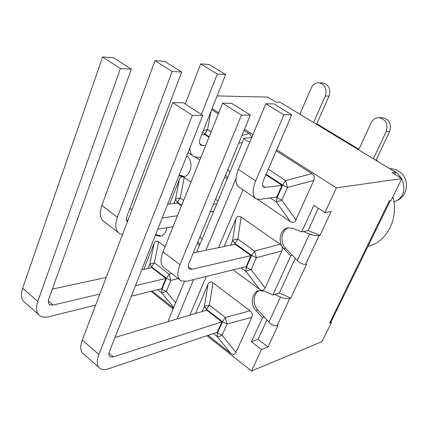 <?xml version="1.0" encoding="UTF-8"?>
<svg xmlns="http://www.w3.org/2000/svg" width="428" height="428" viewBox="0 0 428 428"><rect width="100%" height="100%" fill="white"/><g stroke="black" fill="none" stroke-linecap="round" stroke-linejoin="round"><path stroke-width="0.64" d="M217.124 95.92L267.661 97.108L275.916 102.121L279.982 102.18L358.589 149.805L371.135 122.852C372.884 119.444 375.522 117.737 379.048 117.727C385.917 119.471 388.292 124.115 386.174 131.647L373.35 158.745L395.681 172.275L392.16 172.725L401.796 178.578L391.112 200.427L389.368 200.748L329.635 323.044L331.491 322.321L331.144 321.685M299.851 114.223L311.311 87.858C313.045 84.3 315.661 82.599 319.149 82.764C325.152 84.621 327.195 89.045 325.28 96.027L313.574 122.531M358.851 149.238L316.784 123.772L329.03 96.134C330.946 89.195 328.913 84.803 322.937 82.957L322.193 82.92M378.015 161.575L376.228 159.756L389.635 131.503C391.748 124.024 389.384 119.417 382.552 117.684L381.637 117.695M375.185 159.858L376.228 159.756M315.661 123.794L316.784 123.772M358.589 149.805L373.35 158.745M392.856 196.853C399.094 218.387 386.719 242.237 367.936 246.416M202.76 115.335L192.37 115.4L98.927 354.486C96.289 361.735 96.808 366.502 100.478 368.786C102.565 369.872 105.267 369.862 108.594 368.759L217.29 332.24L221.848 321.883L113.324 356.877L110.205 356.861C108.733 355.941 108.53 354.036 109.595 351.142L202.76 115.335L183.286 102.752L172.741 102.624L82.31 340.073C79.769 347.285 80.378 352.084 84.145 354.459L98.622 367.16M221.848 321.883L206.708 310.15L115.009 337.435M192.37 115.4L172.741 102.624M250.107 310.792L225.347 317.48L222.469 321.733L227.049 323.996L225.347 317.48L209.356 305.159L204.365 306.443L206.505 309.369L209.356 305.159L212.978 282.806L250.107 310.792C252.285 312.568 252.857 314.74 251.825 317.298L235.972 352.335C234.79 354.668 233.1 355.031 230.906 353.426L208.056 335.343M213.321 333.578L217.515 336.617L219.591 336.424L222.052 335.285L217.494 333.027L216.98 336.456L230.906 353.426M195.537 313.473L208.045 284.155C209.18 281.768 210.822 281.319 212.978 282.806M250.407 115.052L189.208 262.69C187.935 266.018 188.101 268.179 189.706 269.164L191.846 269.303L251.006 255.618L246.175 266.601L186.87 281.244L181.253 280.934C177.246 278.489 176.818 273.091 179.974 264.729L241.451 115.105L250.407 115.052L231.719 103.357L222.608 103.239L162.982 251.841C159.933 260.16 160.468 265.59 164.587 268.126L179.642 279.698M251.006 255.618L235.122 244.228L193.258 252.927M241.451 115.105L222.608 103.239M280.083 244.244L254.623 251.059L251.659 255.43L256.393 257.731L254.623 251.059L237.845 239.102L234.64 239.477L232.591 240.686L234.913 243.425L237.845 239.102L241.135 217.108L280.083 244.244C282.368 245.982 282.962 248.203 281.865 250.904L265.066 288.033C263.819 290.51 262.043 290.97 259.737 289.414L233.1 269.827M241.183 267.832L245.758 271.17L251.092 269.699L246.389 267.404L245.758 271.17L259.737 289.414M224.106 246.517L235.951 218.762C237.149 216.226 238.872 215.68 241.135 217.108M291.746 114.806L263.611 180.022C262.129 183.778 262.236 186.18 263.921 187.218L265.296 187.389L281.945 185.313L276.814 196.971L260.106 199.362L256.463 198.94C252.242 196.372 251.974 190.364 255.655 180.921L283.941 114.854L291.746 114.806L273.808 103.876L265.858 103.779L238.369 169.397C234.806 178.786 235.202 184.816 239.557 187.475L255.163 198.057M283.941 114.854L265.858 103.779M281.945 185.313L265.89 174.747M270.271 197.907L276.269 201.936L281.897 200.127L277.034 197.8L276.269 201.936L290.296 221.576L257.372 199.261M295.909 219.869L281.897 200.127L287.525 187.421L285.679 180.584L282.635 185.083L287.525 187.421L313.74 180.466L295.909 219.869C294.587 222.506 292.715 223.074 290.296 221.576M276.194 150.854L311.884 173.64C314.286 175.325 314.906 177.599 313.74 180.466M99.842 294.047L53.104 305.062L49.819 304.79C48.209 303.736 47.872 301.788 48.813 298.947L131.321 69.176L120.391 68.555L37.803 301.451C35.492 308.561 36.343 313.43 40.344 316.051C42.607 317.325 45.454 317.539 48.888 316.704L95.637 305.078M38.29 314.248L25.391 302.933C21.314 300.237 20.389 295.352 22.614 288.274L37.803 301.451M141.743 269.779L151.817 267.602L165.855 278.478L161.714 288.649L131.3 296.213M165.855 278.478L135.473 285.642M131.321 69.176L113.666 57.764L102.618 56.988L120.391 68.555M102.618 56.988L22.614 288.274M106.149 277.467L52.35 289.098M143.797 269.33L154.101 243.318C155.129 240.969 156.648 240.483 158.649 241.863L154.374 262.797L151.624 266.847L149.773 264.194L154.374 262.797L169.199 274.225L170.815 280.474L166.428 278.318L169.199 274.225L171.665 273.567M178.112 278.521L170.815 280.474L166.273 291.559L161.602 292.854L161.912 289.403L166.273 291.559L175.624 302.826M173.479 307.983L152.079 291.045M158.649 241.863L165.053 246.689M127.293 221.961C126.158 220.634 126.067 218.622 127.036 215.921L181.675 72.032L172.184 71.492L117.395 217.269C114.613 225.46 115.432 230.949 119.84 233.731L122.494 234.565M118.053 232.356L104.539 221.966C100.04 219.109 99.13 213.604 101.816 205.456L155 60.674L172.184 71.492M173.067 226.712L157.761 229.231M177.47 215.739L162.191 218.023M167.616 204.29L177.609 202.974L181.477 205.75M132.252 208.939L129.55 209.292M155 60.674L164.614 61.354L181.675 72.032M173.923 203.461L175.405 199.737C176.234 198.608 177.845 198.041 180.231 198.046L177.411 202.209L175.405 199.737L179.476 179.22C180.562 176.737 182.151 176.159 184.249 177.481L190.947 182.146M199.592 245.196L197.19 243.436M169.659 204.022L179.476 179.22M215.503 199.255L217.98 200.978M189.888 147.917C189.93 152.309 191.327 155.22 194.077 156.648L197.993 157.338L200.983 157.135M205.654 145.493L201.192 145.37C199.314 144.204 199.036 141.78 200.347 138.105L225.636 74.526L217.317 74.055L201.39 114.447M185.238 104.015L200.732 63.895L217.317 74.055M201.695 134.713L204.894 134.606L208.95 137.27M200.732 63.895L209.164 64.489L225.636 74.526M203.284 130.722L207.591 129.545L204.691 133.82L202.744 132.075M244.072 130.342L249.963 134.226L250.958 135.628L251.386 137.656M211.667 109.648L218.328 113.902M227.198 178.813L224.684 177.106M199.748 160.211L195.066 157.039M206.959 335.713L251.52 371.012L261.481 349.51L251.45 341.753L262.476 317.646L255.907 310.439C249.872 304.276 251.787 292.04 259.063 290.623L264.611 291.222L272.85 294.967L290.74 255.848L292.495 255.414L297.326 260.443C300.397 263.338 303.168 264.643 305.64 264.349L306.63 264.081L290.767 298.129L289.767 298.45C287.204 299.001 284.096 298.541 280.442 297.059L274.626 294.421L279.35 292.982L290.767 298.129M262.476 317.646L264.269 317.041L268.896 322.107C271.844 325.002 274.573 326.2 277.087 325.697L278.098 325.334L268.014 346.974L258.047 339.318L266.944 319.967M264.269 317.041L257.709 309.856C252.146 304.137 253.248 292.929 259.652 290.505M161.254 235.967L158.253 235.33L155.787 234.223M184.158 176.454L179.225 174.908M319.037 235.577C316.511 235.914 313.339 235.384 309.524 233.988L303.431 231.532L308.053 230.558L320.016 235.357L319.037 235.577L305.64 264.349M292.495 255.414L285.642 248.288C279.42 242.28 281.324 229.724 288.82 227.76M394.712 174.276L395.681 172.275M390.347 200.566L331.005 321.968L329.635 323.044M290.74 255.848L283.871 248.7C277.146 242.243 280.03 228.611 288.365 227.814L293.062 228.413L301.692 231.896L313.842 205.328L324.927 212.614L336.397 187.876L401.796 178.578M324.927 212.614L331.144 211.469L320.016 235.357M261.481 349.51L268.014 346.974M251.52 371.012L322.049 341.624L331.491 322.321M301.692 231.896L303.431 231.532M272.85 294.967L274.626 294.421M186.785 155.765L187.576 156.589C193.986 162.71 190.626 176.775 182.863 176.636L178.899 175.731M318.304 208.259L308.053 230.558M166.883 227.728C166.118 232.639 163.828 235.48 160.013 236.256L155.38 235.256M251.45 341.753L258.047 339.318M184.457 281.587L168.316 320.401L168.359 321.562M150.934 291.329L173.099 308.893M249.888 141.898C246.196 140.785 244.26 139.565 244.072 138.228L251.669 137.645M243.04 189.839L218.489 247.684M206.28 276.451L189.845 315.169M336.397 187.876L276.659 149.784M252.927 134.649L244.506 129.283M218.745 112.858L212.079 108.605M295.288 258.319L279.35 292.982M376.592 159.981L375.549 160.083M386.174 131.647L389.635 131.503M325.28 96.027L329.03 96.134M98.927 354.486L82.31 340.073M113.324 356.877L109.012 353.17M206.093 310.332L206.505 309.369L222.469 321.733L217.494 333.027L216.729 332.428M235.972 352.335L222.052 335.285L227.049 323.996L251.825 317.298M208.045 284.155L204.365 306.443L202.198 311.493M179.974 264.729L162.982 251.841M191.846 269.303L188.357 266.665M234.512 244.356L234.913 243.425L251.659 255.43L246.389 267.404L245.506 266.762M265.066 288.033L251.092 269.699L256.393 257.731L281.865 250.904M235.951 218.762L232.591 240.686L230.676 245.153M255.655 180.921L238.369 169.397M265.296 187.389L262.722 185.677M311.884 173.64L285.679 180.584L268.276 169.21M266.114 174.223L282.635 185.083L277.034 197.8L275.98 197.094M48.327 300.954L53.104 305.062M161.131 288.793L161.912 289.403L166.428 278.318L151.624 266.847L151.282 267.714M173.725 307.395L161.602 292.854L157.574 289.681M148.104 268.404L149.773 264.194L154.101 243.318M101.816 205.456L117.395 217.269M126.404 219.874L127.71 220.859M181.675 205.263L177.411 202.209L177.074 203.043M199.988 236.679L202.037 239.311M199.924 244.399L197.875 241.783M184.249 177.481L180.231 198.046L183.601 200.448M213.353 204.45L216.932 203.498M213.738 211.181L210.169 212.128M199.801 143.733L202.669 145.648M241.959 135.435L249.112 133.557M242.371 142.326L238.701 143.289M209.158 136.757L204.691 133.82L204.37 134.622M210.918 111.521L207.591 129.545L211.127 131.851M227.921 169.295L229.98 172.115M227.626 177.775L225.572 174.972M277.087 325.697L289.767 298.45M280.442 297.059L268.896 322.107M309.524 233.988L297.326 260.443M283.871 248.7L285.642 248.288M179.856 176.111L181.798 175.935M156.295 235.668L158.253 235.33M177.085 318.967L193.606 279.58M205.889 250.3L235.983 178.572M255.907 310.439L257.709 309.856M392.198 170.167L394.766 171.43L397.457 173.436L401.368 178.316M401.662 178.851C405.835 188.855 404.15 196.152 396.601 200.743L393.926 201.957M379.048 117.727L382.552 117.684M319.149 82.764L322.937 82.957M110.205 356.861L109.477 356.235M189.706 269.164L189.074 268.688M263.921 187.218L263.413 186.881M49.819 304.79L49.011 304.094M192.627 155.664L188.053 152.561M201.192 145.37L200.625 144.996M160.013 236.256L160.564 236.16M244.024 138.351L196.671 252.215M182.863 176.636L183.532 176.571M389.646 168.621C394.049 168.969 396.933 169.739 398.297 170.943C409.221 176.732 409.719 194.981 396.601 200.743"/></g></svg>
